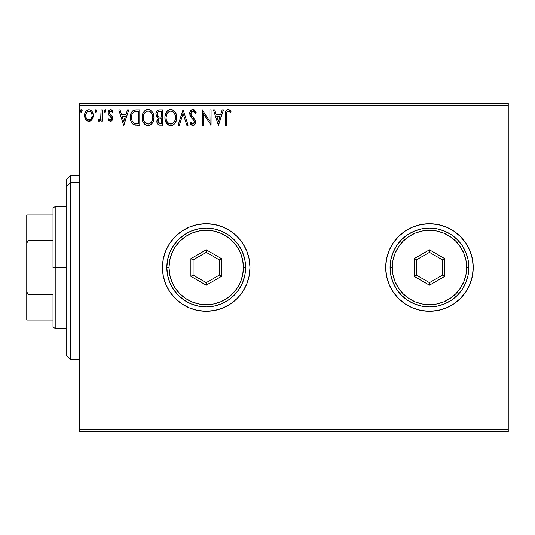<?xml version="1.0" encoding="UTF-8"?>
<svg xmlns="http://www.w3.org/2000/svg" width="535" height="535" viewBox="0 0 535 535"><rect width="100%" height="100%" fill="white"/><g stroke="black" fill="none" stroke-linecap="round" stroke-linejoin="round"><path stroke-width="0.8" d="M460.421 298.436A43.77 43.77 0 0 0 473.234 267.5A43.77 43.77 0 0 1 429.458 311.27A43.77 43.77 0 0 1 385.688 267.5A43.77 43.77 0 0 0 386.524 276.027L389.019 284.252L393.064 291.816L398.508 298.45L405.142 303.893L412.706 307.939L420.918 310.434L429.458 311.27A43.77 43.77 0 0 0 453.76 303.907M386.531 276.053A43.77 43.77 0 0 0 389.012 284.225M389.025 284.272A43.77 43.77 0 0 0 393.051 291.802L398.508 298.45L405.142 303.893M393.078 291.836A43.77 43.77 0 0 0 429.438 311.27M429.458 311.27L437.998 310.434L446.21 307.939L453.78 303.893A43.77 43.77 0 0 0 460.401 298.463L465.858 291.816L469.897 284.252L472.392 276.04L473.234 267.5L472.392 258.96L469.897 250.748L465.858 243.184L460.414 236.55L453.78 231.107L446.21 227.061L437.998 224.566L429.458 223.73L420.918 224.566L412.706 227.061L405.142 231.107L398.508 236.55L393.064 243.184L389.019 250.748L386.524 258.96L385.688 267.5L386.524 276.04M246.668 284.232A43.77 43.77 0 0 0 249.992 267.5A43.77 43.77 0 0 1 206.216 311.27A43.77 43.77 0 0 1 162.446 267.5A43.77 43.77 0 0 0 175.253 298.436M181.92 303.907A43.77 43.77 0 0 0 206.196 311.27L214.756 310.434L222.968 307.939L230.538 303.893L237.172 298.45L242.616 291.816L246.662 284.252L249.149 276.04L249.992 267.5L249.149 258.96L246.662 250.748L242.616 243.184L237.172 236.55L230.538 231.107L222.968 227.061L214.756 224.566L206.216 223.73L197.676 224.566L189.47 227.061L181.9 231.107L175.266 236.55L169.822 243.184L165.776 250.748L163.289 258.96L162.446 267.5L163.289 276.04L165.776 284.252L169.822 291.816L175.266 298.45A43.77 43.77 0 0 0 181.88 303.88M206.236 311.27A43.77 43.77 0 0 0 242.602 291.836M237.172 298.45L242.616 291.816A43.77 43.77 0 0 0 246.648 284.272M79.28 431.645L508.25 431.645L79.28 431.645L79.28 105.542L508.25 105.542L508.25 429.458L79.28 429.458L79.28 431.645M508.25 103.355L79.28 103.355L79.28 429.458L508.25 429.458L508.25 431.645L508.25 105.542L79.28 105.542L79.28 103.355L508.25 103.355L508.25 105.542L508.25 103.355M92.08 119.459L92.956 117.56L93.164 114.49L92.167 111.688L90.796 110.257L88.897 109.722L86.998 110.257L85.633 111.688L84.831 113.507L84.597 116.008L85.212 118.549L86.329 120.208L87.954 121.184L89.847 121.184L91.472 120.201L93.224 115.486C93.25 112.31 91.813 110.384 88.897 109.722C85.988 110.391 84.55 112.31 84.584 115.486L85.727 119.465L88.897 121.311L92.08 119.459M101.082 109.916L102.259 109.916L101.082 109.916L100.707 118.282L99.925 119.626L98.694 119.733L98.132 120.923L99.731 121.131L101.082 119.465L101.082 121.111L102.259 121.111L102.259 109.916L102.259 121.111L102.259 109.916L101.082 109.916L100.894 117.526L98.132 120.923L99.029 121.311L101.082 119.465L101.082 121.111L102.259 121.111L101.082 121.111M110.424 121.311L112.136 120.328L112.644 117.927L112.009 116.202L109.608 113.968L109.421 112.27L110.765 111.099L112.383 112.276L113.059 111.24L112.042 110.156L110.638 109.722L109.555 110.016L108.478 111.3L108.15 112.959L108.538 114.691L111.474 118.161L110.611 119.9L108.839 118.757L108.15 119.72L109.113 120.776L110.424 121.311L108.15 119.72L110.424 121.311L112.671 118.375L112.29 116.65L109.608 113.968L109.327 112.898L110.765 111.099L112.383 112.276L113.059 111.24L110.638 109.722C108.966 110.076 108.137 111.153 108.15 112.959L108.538 114.691L111.206 117.412L111.487 118.429L110.35 119.934L108.839 118.757L108.15 119.72L108.839 118.757L109.133 119.158L108.839 118.757M136.211 109.916L132.994 110.725L131.309 112.805L130.413 116.035L130.68 120.342L131.543 122.508L133.496 124.521L135.602 125.143L139.775 125.237L139.775 109.916L136.211 109.916C132.125 110.477 130.172 112.965 130.346 117.386C130.165 120.529 131.322 122.963 133.81 124.688L139.775 125.237L139.775 109.916L139.775 125.237L137.448 125.237M159.497 109.916L162.56 109.916L158.708 109.996L157.31 110.698L156.374 111.962L155.892 113.875L156.133 115.874L156.815 117.125L158.3 118.181L157.196 119.639L156.909 122.181L157.337 123.592L158.581 124.916L162.56 125.237L162.56 109.916L162.56 125.237L162.56 109.916L159.497 109.916C157.103 110.284 155.892 111.735 155.879 114.269L158.3 118.181L156.862 121.445C156.882 123.852 158.059 125.123 160.393 125.237L160.386 125.237M179.359 125.237L178.075 125.237L182.983 109.916L178.075 125.237L179.359 125.237L183.084 113.614L186.809 125.237L188.093 125.237L183.184 109.916L188.093 125.237L183.184 109.916L178.075 125.237L179.359 125.237L183.084 113.614L186.809 125.237L188.093 125.237L186.809 125.237M209.894 109.916L209.894 121.318L202.237 109.916L202.237 125.237L203.414 125.237L203.414 113.815L211.071 125.237L211.071 109.916L209.894 109.916L211.071 109.916L209.894 109.916L209.894 121.318L202.237 109.916L202.237 125.237L203.414 125.237L203.414 113.815L211.071 125.237L211.071 109.916L210.823 125.237M226.593 115.045L226.72 112.684L227.442 111.38L228.626 111.16L230.511 112.47L231.107 111.293L229.849 110.076L228.211 109.528L226.633 110.076L225.716 111.501L225.409 125.237L226.593 125.237L226.593 115.045C226.231 113.173 226.78 111.855 228.224 111.099L230.511 112.47L231.107 111.293L228.211 109.528C225.877 110.324 224.941 112.109 225.409 114.891L225.409 125.237L226.593 125.237L226.646 113.273M453.78 303.893L460.414 298.45M175.266 298.45L181.9 303.893L189.47 307.939L197.676 310.434L206.216 311.27M222.165 109.916L223.449 109.916L218.534 125.237L223.449 109.916L222.165 109.916L220.587 114.831L216.287 114.831L214.716 109.916L213.432 109.916L218.34 125.237L223.449 109.916L222.165 109.916L220.587 114.831L216.287 114.831L214.716 109.916L213.432 109.916L218.34 125.237L213.432 109.916L214.716 109.916M192.901 109.528L191.517 109.916L190.48 110.926L189.664 113.674L190.42 116.396L193.663 120.141L194.332 121.585L193.998 123.424L193.175 124.02L192.118 123.866L190.781 122.094L189.858 123.037L190.995 124.769L192.821 125.631L194.9 124.434L195.522 121.445L194.707 119.345L191.229 115.199L190.975 112.771L191.818 111.507L192.981 111.099L194.506 112.029L195.382 113.647L196.338 112.872L194.66 110.19L192.901 109.528C190.761 109.989 189.684 111.374 189.664 113.674L192.212 118.616L193.663 120.141L194.379 122.12L192.834 124.06L190.781 122.094L189.858 123.037L192.821 125.631C194.666 125.237 195.576 124.04 195.556 122.054L194.954 119.726L191.229 115.199L190.841 113.694L192.981 111.099L195.382 113.647L196.338 112.872L192.533 109.548M176.697 117.513L175.921 113.487L174.43 111.186L172.15 109.715L169.428 109.722L167.147 111.226L165.676 113.54L164.934 116.897L165.235 120.342L166.331 122.883L168.244 124.876L170.19 125.585L172.237 125.417L174.089 124.314L175.326 122.789L176.369 120.248L176.697 117.513C176.757 113.152 174.785 110.484 170.792 109.528C166.8 110.524 164.84 113.206 164.914 117.586C164.84 122.007 166.826 124.688 170.879 125.631C174.845 124.588 176.784 121.88 176.697 117.513M153.913 117.513L153.137 113.487L151.646 111.186L149.365 109.715L146.643 109.722L144.363 111.226L142.892 113.54L142.149 116.897L142.45 120.342L143.547 122.883L145.46 124.876L147.406 125.585L149.452 125.417L151.305 124.314L152.542 122.789L153.585 120.248L153.913 117.513C153.973 113.152 152 110.484 148.008 109.528C144.015 110.524 142.056 113.206 142.129 117.586C142.056 122.007 144.042 124.688 148.095 125.631C152.06 124.588 154 121.88 153.913 117.513L153.893 116.824M127.49 109.916L128.774 109.916L123.866 125.237L128.774 109.916L127.49 109.916L125.919 114.831L121.612 114.831L120.041 109.916L118.757 109.916L123.665 125.237L128.774 109.916L127.49 109.916L125.919 114.831L121.612 114.831L120.041 109.916L118.757 109.916L123.665 125.237L118.757 109.916L120.041 109.916M105.99 110.999L105.007 109.722L104.024 110.999L105.007 112.276L105.99 110.999L105.007 109.722L104.024 110.999L105.007 112.276L105.99 110.999M96.955 110.999L95.972 109.722L94.989 110.999L95.972 112.276L96.955 110.999L95.972 109.722L94.989 110.999L95.972 112.276L96.955 110.999M82.223 110.999L81.24 109.722L80.257 110.999L81.24 112.276L82.223 110.999L81.24 109.722L80.257 110.999L81.24 112.276L82.223 110.999M175.253 236.564A43.77 43.77 0 0 0 162.446 267.5A43.77 43.77 0 0 1 206.216 223.73A43.77 43.77 0 0 1 249.992 267.5A43.77 43.77 0 0 0 249.149 258.967M249.149 258.953A43.77 43.77 0 0 0 246.668 250.768M246.648 250.728A43.77 43.77 0 0 0 242.623 243.198L237.172 236.55M242.602 243.164A43.77 43.77 0 0 0 206.236 223.73M206.196 223.73A43.77 43.77 0 0 0 181.92 231.093M181.88 231.12A43.77 43.77 0 0 0 175.279 236.53M222.968 227.061L214.756 224.566M214.756 310.434L222.968 307.939M389.012 250.775A43.77 43.77 0 0 0 385.688 267.5A43.77 43.77 0 0 1 429.458 223.73A43.77 43.77 0 0 1 473.234 267.5A43.77 43.77 0 0 0 460.421 236.564M460.401 236.537A43.77 43.77 0 0 0 453.794 231.113M453.76 231.093A43.77 43.77 0 0 0 429.478 223.73M429.438 223.73A43.77 43.77 0 0 0 393.078 243.164M398.508 236.55L393.064 243.184A43.77 43.77 0 0 0 389.025 250.728M226.593 125.237L225.409 125.237M225.416 114.162L225.442 113.433M225.449 113.34L225.509 112.604M225.529 112.43L225.583 112.042M225.757 111.374L225.991 110.859M226.285 110.431L226.633 110.076M228.659 109.561L229.074 109.675M231.107 111.293L230.511 112.47L229.789 111.862M229.642 111.748L227.93 111.133M228.813 111.226L228.425 111.113M226.893 112.116L226.72 112.684M226.7 112.791L226.659 113.146M229 111.32L229.401 111.574M218.44 121.545L216.789 116.403L220.086 116.403L218.44 121.545L216.789 116.403L220.086 116.403L218.44 121.545M203.414 125.237L202.237 125.237L202.498 109.916M194.131 109.829L196.338 112.872L195.382 113.647L195.001 112.811M193.215 111.119L192.587 111.14M191.704 111.594L191.176 112.276M190.848 113.46L190.868 114.082M191.069 114.844L191.423 115.533M191.818 116.102L192.118 116.483M193.59 118.061L193.991 118.489M195.516 122.682L195.395 123.317M194.499 124.916L193.436 125.551M192.292 125.571L190.714 124.428M189.858 123.037L190.781 122.094L190.962 122.421M191.57 123.364L192.118 123.866M192.647 124.046L193.008 124.046M193.489 123.899L193.998 123.424M194.299 122.789L194.379 122.12M193.456 119.9L194.065 120.776M191.711 118.095L191.276 117.593M191.242 117.553L190.814 116.998M190.106 115.754L189.858 115.058M190.119 111.554L190.473 110.939M190.493 110.905L192.172 109.621M191.891 111.454L192.52 111.153M176.697 117.519L176.677 118.202M176.677 118.222L176.175 120.923M176.369 120.248L175.714 122.074M175.701 122.1L175.333 122.789M174.945 123.358L175.326 122.789M174.938 123.371L174.497 123.906M172.751 125.217L172.25 125.417M170.19 125.585L168.726 125.143M168.231 124.862L167.589 124.374M167.174 123.966L165.482 121.144M165.201 120.188L164.994 118.991M164.994 116.215L165.101 115.48M165.435 114.176L165.669 113.56M167.147 111.226L167.803 110.605M168.184 110.317L168.679 110.023M169.434 109.722L170.083 109.575M171.474 109.568L171.133 109.541M171.494 109.575L172.136 109.715M173.534 110.391L175.921 113.494M174.443 111.2L175.266 112.263M175.44 112.544L175.915 113.467M176.055 113.808L176.369 114.784M166.713 111.755L166.318 112.323M164.994 116.209L164.934 116.897M170.551 111.106L170.825 111.099C174.015 111.889 175.58 114.029 175.52 117.519L175.46 116.443L175.52 117.519C175.594 121.03 174.029 123.21 170.825 124.06C167.615 123.251 166.037 121.091 166.091 117.586L166.111 118.141L166.091 117.586C166.017 114.049 167.595 111.889 170.825 111.099L172.497 111.487L170.825 111.099M173.133 111.895L174.47 113.44M174.397 113.326L175.346 115.687M174.918 120.776L175.266 119.72L174.417 121.766L172.905 123.378M166.158 118.696L166.111 118.141M168.746 123.398L167.214 121.813L166.352 119.786M169.321 123.719L169.862 123.926M170.277 124.02L171.381 124.013L169.227 123.679M169.214 111.461L169.729 111.26M168.11 112.223L166.967 113.748M166.352 115.379L166.091 117.586L166.699 114.323L168.344 112.022M171.595 123.973L172.23 123.759M174.423 121.759L174.644 121.371M175.46 118.63L175.266 119.72M158.527 124.889L157.337 123.598M157.183 123.244L157.056 122.869M156.949 120.482L157.196 119.626M157.745 117.901L157.243 117.56M156.808 117.111L155.892 113.868M156.086 112.711L155.926 113.48M156.093 112.691L156.367 111.975M156.434 111.835L156.782 111.287M157.624 110.457L157.959 110.263M156.233 116.148L156.467 116.623M157.725 124.22L158.266 124.722M157.537 115.975L158.119 116.603L157.17 115.145L157.257 113.126L157.056 114.269C157.17 112.383 158.159 111.461 160.032 111.487L161.376 111.487L161.376 117.185L158.908 117.004L160.781 117.185L158.908 117.004L157.056 114.269L157.123 114.958M159.938 123.659L158.039 121.412L158.146 122.288L158.039 121.412C158.099 119.633 159.015 118.743 160.781 118.757L159.691 118.857L161.376 118.757L161.376 123.665L158.554 123.07L159.156 123.498M159.176 119.051L159.691 118.857M158.327 120.034L158.039 121.412L158.748 119.385M158.494 116.837L158.119 116.603M158.427 111.735L159.142 111.547M157.865 112.129L157.491 112.624M158.554 123.07L158.146 122.288M160.781 118.757L161.376 118.757L161.376 123.665L160.159 123.665M153.893 118.222L153.839 118.87M153.231 121.371L152.923 122.087M152.916 122.1L151.726 123.886M152.161 123.364L151.713 123.906M150.335 125.023L149.466 125.417M146.717 125.444L145.941 125.143M145.446 124.862L144.804 124.374M144.403 123.98L143.561 122.896M142.892 121.639L142.698 121.144M142.417 120.188L142.21 118.991M142.21 116.215L142.317 115.48M142.651 114.176L142.885 113.56M143.527 112.323L143.928 111.755M144.376 111.213L145.018 110.605M145.413 110.31L145.894 110.023M146.65 109.722L147.299 109.575M148.349 109.541L149.352 109.715M150.75 110.391L152.087 111.708M151.666 111.206L152.482 112.263M152.656 112.544L153.13 113.467M153.271 113.808L153.585 114.784M152.488 112.276L152.094 111.715M142.263 115.774L142.21 116.209M143.567 115.379L143.306 117.586C143.233 114.049 144.811 111.889 148.041 111.099L147.486 111.14L148.041 111.099C151.231 111.889 152.796 114.029 152.736 117.519C152.809 121.03 151.244 123.21 148.041 124.06L145.961 123.398L144.43 121.813L148.041 124.06C144.831 123.251 143.253 121.091 143.306 117.586L143.915 114.323L145.319 112.23L144.182 113.748M148.322 111.106L149.131 111.253M143.306 117.586L143.326 118.141L143.306 117.586M143.373 118.696L143.326 118.141M146.429 111.461L146.944 111.26M152.736 117.519L152.682 116.443L152.736 117.519M152.562 115.687L152.676 116.416M150.964 112.47L151.686 113.44M150.348 111.895L150.944 112.45M148.041 124.06L148.596 124.013L148.041 124.06M148.81 123.973L149.446 123.759M149.646 123.665L148.596 124.013M152.134 120.776L152.482 119.72L151.632 121.766L150.121 123.378M151.639 121.759L151.86 121.371M152.676 118.63L152.482 119.72M135.602 125.143L135.054 125.063M134.686 124.989L134.238 124.862M134.024 124.782L133.342 124.434M133.248 124.374L132.633 123.893M131.075 121.559L130.901 121.097M130.861 120.963L130.687 120.368M130.674 120.308L130.513 119.532M130.426 118.91L130.386 118.462M130.346 117.386L130.359 117.914M130.366 116.683L130.413 116.035M131.316 112.791L132.018 111.668M132.466 111.173L132.968 110.745M134.198 110.17L135.542 109.942M134.88 110.016L135.536 109.942M134.044 123.05L134.432 123.237C132.339 121.913 131.369 119.967 131.523 117.386C131.376 114.992 132.259 113.159 134.178 111.882L138.592 111.487L138.592 123.665L134.432 123.237L133.516 122.696M131.911 114.657L131.73 115.339M134.359 111.808L137.328 111.487L134.94 111.661M134.432 123.237L134.833 123.378L134.432 123.237M135.255 123.471L134.833 123.378M136.967 123.652L136.104 123.592M131.523 117.386L131.684 115.553L131.523 117.386M131.657 119.111L131.556 118.255M132.112 120.729L131.851 119.954M132.526 121.539L132.132 120.77M132.232 113.868L131.684 115.553M123.766 121.545L122.12 116.403L125.411 116.403L123.766 121.545L122.12 116.403L125.411 116.403L123.766 121.545M110.23 119.927L110.611 119.9M111.2 119.412L111.474 118.696M111.474 118.683L111.474 118.168M111.327 117.653L110.839 116.944M108.364 114.276L108.164 112.671M108.204 112.256L108.291 111.835M109.06 110.431L108.759 110.805M109.06 110.424L110.337 109.742M110.638 109.722L111.374 109.835M111.233 109.795L112.029 110.143M112.049 110.163L112.617 110.638M113.059 111.24L112.236 112.062M109.695 111.708L109.394 113.453M109.481 113.721L109.327 112.898L110.183 114.59M110.197 114.604L110.865 115.119M112.544 119.399L112.383 119.873M111.862 120.676L111.42 121.044M104.579 112.156L104.084 111.467M104.271 110.156L104.044 110.772M105.228 109.755L105.749 110.156M105.703 110.09L105.93 110.551M100.433 120.535L99.971 120.977M99.029 121.311L98.132 120.923L98.694 119.733L99.597 119.853M98.694 119.733L99.222 119.934L98.694 119.733M100.807 117.907L100.894 117.526M101.008 116.563L101.035 116.088M101.075 114.457L101.082 113.681M95.544 112.156L95.049 111.467M95.043 111.44L94.989 110.999M95.003 110.778L95.544 109.849M96.668 110.09L96.895 110.551M91.793 119.84L91.431 120.241M90.99 120.622L90.295 121.03M90.301 121.024L89.786 121.204M89.378 121.284L88.897 121.311M87.941 121.184L87.165 120.863M85.727 119.465L85.439 119.004M85.232 118.603L84.871 117.66M84.844 117.546L84.65 116.59M84.584 115.486L84.597 114.985M85.018 112.925L85.239 112.403M85.246 112.383L85.627 111.695M86.222 110.912L86.73 110.444M87.914 109.849L89.887 109.849M91.171 110.524L92.147 111.641M92.174 111.695L92.615 112.504M92.823 113.019L92.976 113.514M93.09 114.022L93.164 114.483M93.164 116.523L92.956 117.56M92.642 112.564L92.167 111.688M87.499 111.534L88.904 111.099L86.697 112.31M92.047 115.473L91.866 113.995L92.047 115.473C92.094 117.854 91.05 119.338 88.904 119.934C86.757 119.338 85.707 117.854 85.76 115.473L85.801 116.235L85.76 115.473C85.707 113.106 86.757 111.648 88.904 111.099C91.05 111.648 92.1 113.106 92.047 115.473L92.033 115.854M88.161 119.813L88.904 119.934L87.493 119.472L86.456 118.268M85.934 116.964L85.801 116.229M85.934 114.002L85.76 115.473L86.496 112.617M89.639 111.206L88.904 111.099L90.983 112.149M90.308 111.534L89.933 111.32M88.904 119.934L89.285 119.907L88.904 119.934M89.833 119.746L89.278 119.907M90.783 119.051L90.308 119.472M91.304 118.349L91.057 118.71M80.865 112.183L81.353 112.263M80.818 112.156L80.324 111.467M80.317 111.44L80.504 111.842M80.818 109.842L80.431 110.284M81.982 110.163L82.163 110.544M172.497 111.487L172.899 111.728M174.417 121.766L173.895 122.488M172.43 123.665L171.381 124.013M160.313 117.178L159.838 117.158M159.604 117.138L159.136 117.065M157.257 113.126L158.327 111.782M160.032 111.487L161.376 111.487L161.376 117.185L160.781 117.185M144.417 113.333L144.784 112.811M149.713 111.487L150.121 111.728M152.127 114.296L152.482 115.339M144.43 121.813L143.567 119.786M137.328 111.487L138.592 111.487L138.592 123.665L137.823 123.665M133.676 122.816L132.767 121.9M132.62 113.213L133.302 112.437M91.311 112.617L91.866 113.995M91.873 116.971L91.692 117.539M70.52 182.542L70.52 175.58L70.52 182.542L79.28 182.542L70.52 182.542L70.52 359.42L70.52 182.542L66.146 186.588L70.52 182.542M66.146 179.954L66.146 186.588L66.146 179.954L70.52 175.58L79.28 175.58M66.146 355.046L66.146 186.588L66.146 355.046L70.52 359.42L79.28 359.42M53.012 214.97L53.012 267.5L55.205 267.5L55.205 206.216L55.205 267.5L66.146 267.5L55.205 267.5L55.205 328.784L55.205 267.5L53.012 267.5L53.012 208.409L53.012 214.97L26.75 214.97L26.75 243.432L28.061 240.429L53.012 240.429L28.061 240.429L28.061 214.97L28.061 240.429L26.75 243.432L26.75 214.97L53.012 214.97M53.012 294.571L53.012 326.591L53.012 294.571L28.061 294.571L26.75 291.568L26.75 243.432L26.75 320.03L53.012 320.03L28.061 320.03L28.061 294.571L28.061 320.03L26.75 320.03L26.75 291.568L28.061 294.571L53.012 294.571M166.82 267.5L169.013 267.5A37.209 37.209 0 0 1 206.216 230.291A37.209 37.209 0 0 1 243.425 267.5L245.612 267.5A39.396 39.396 0 0 0 206.216 228.104A39.396 39.396 0 0 0 166.82 267.5A39.396 39.396 0 0 1 206.216 228.104A39.396 39.396 0 0 1 245.612 267.5A39.396 39.396 0 0 1 206.216 306.896A39.396 39.396 0 0 1 166.82 267.5L167.582 275.184L169.822 282.574L173.46 289.388L178.362 295.36L184.334 300.255L191.142 303.893L198.532 306.14L206.216 306.896L213.906 306.14L221.296 303.893L228.104 300.255L234.076 295.36L238.971 289.388L242.616 282.574L244.856 275.184L245.612 267.5L244.856 259.816L242.616 252.426L238.971 245.612L234.076 239.64L228.104 234.745L221.296 231.107L213.906 228.86L206.216 228.104L198.532 228.86L191.142 231.107L184.334 234.745L178.362 239.64L173.46 245.612L169.822 252.426L167.582 259.816L166.82 267.5A39.396 39.396 0 0 0 206.216 306.896A39.396 39.396 0 0 0 245.612 267.5L243.425 267.5L242.709 260.244L240.589 253.262L237.152 246.829L232.524 241.191L226.887 236.564L220.453 233.126L213.478 231.006L206.216 230.291L198.96 231.006L191.978 233.126L185.545 236.564L179.907 241.191L175.279 246.829L171.842 253.262L169.729 260.244L169.013 267.5L169.729 274.756L171.842 281.738L175.279 288.171L179.907 293.809L185.545 298.436L191.978 301.874L198.96 303.994L206.216 304.709L213.478 303.994L220.453 301.874L226.887 298.436L232.524 293.809L237.152 288.171L240.589 281.738L242.709 274.756L243.425 267.5A37.209 37.209 0 0 1 206.216 304.709A37.209 37.209 0 0 1 169.013 267.5L166.82 267.5M190.895 276.348L190.895 258.652L206.216 249.812L221.537 258.652L221.537 276.348L206.216 285.188L190.895 276.348L206.216 285.188L221.537 276.348L219.35 275.084L206.216 282.661L193.088 275.084L193.088 259.916L206.216 252.339L219.35 259.916L219.35 275.084L206.216 282.661L206.216 285.188L206.216 282.661L193.088 275.084L190.895 276.348L193.088 275.084L193.088 259.916L190.895 258.652L190.895 276.348M219.35 275.084L221.537 276.348L221.537 258.652L219.35 259.916L219.35 275.084M219.35 259.916L221.537 258.652L206.216 249.812L206.216 252.339L219.35 259.916M206.216 252.339L206.216 249.812L190.895 258.652L193.088 259.916L206.216 252.339M390.062 267.5L392.255 267.5A37.209 37.209 0 0 1 429.458 230.291A37.209 37.209 0 0 1 466.667 267.5L468.854 267.5A39.396 39.396 0 0 0 429.458 228.104A39.396 39.396 0 0 0 390.062 267.5A39.396 39.396 0 0 1 429.458 228.104A39.396 39.396 0 0 1 468.854 267.5A39.396 39.396 0 0 1 429.458 306.896A39.396 39.396 0 0 1 390.062 267.5L390.817 275.184L393.064 282.574L396.702 289.388L401.604 295.36L407.57 300.255L414.384 303.893L421.774 306.14L429.458 306.896L437.142 306.14L444.538 303.893L451.346 300.255L457.318 295.36L462.213 289.388L465.858 282.574L468.098 275.184L468.854 267.5L468.098 259.816L465.858 252.426L462.213 245.612L457.318 239.64L451.346 234.745L444.538 231.107L437.142 228.86L429.458 228.104L421.774 228.86L414.384 231.107L407.57 234.745L401.604 239.64L396.702 245.612L393.064 252.426L390.817 259.816L390.062 267.5A39.396 39.396 0 0 0 429.458 306.896A39.396 39.396 0 0 0 468.854 267.5L466.667 267.5L465.952 260.244L463.832 253.262L460.394 246.829L455.766 241.191L450.129 236.564L443.696 233.126L436.72 231.006L429.458 230.291L422.202 231.006L415.22 233.126L408.787 236.564L403.149 241.191L398.521 246.829L395.084 253.262L392.964 260.244L392.255 267.5L392.964 274.756L395.084 281.738L398.521 288.171L403.149 293.809L408.787 298.436L415.22 301.874L422.202 303.994L429.458 304.709L436.72 303.994L443.696 301.874L450.129 298.436L455.766 293.809L460.394 288.171L463.832 281.738L465.952 274.756L466.667 267.5A37.209 37.209 0 0 1 429.458 304.709A37.209 37.209 0 0 1 392.255 267.5L390.062 267.5M414.137 276.348L414.137 258.652L429.458 249.812L444.779 258.652L444.779 276.348L429.458 285.188L414.137 276.348L429.458 285.188L444.779 276.348L442.592 275.084L429.458 282.661L416.33 275.084L416.33 259.916L429.458 252.339L442.592 259.916L442.592 275.084L429.458 282.661L429.458 285.188L429.458 282.661L416.33 275.084L414.137 276.348L416.33 275.084L416.33 259.916L414.137 258.652L414.137 276.348M442.592 275.084L444.779 276.348L444.779 258.652L442.592 259.916L442.592 275.084M442.592 259.916L444.779 258.652L429.458 249.812L429.458 252.339L442.592 259.916M429.458 252.339L429.458 249.812L414.137 258.652L416.33 259.916L429.458 252.339M53.012 208.409L55.205 206.216L66.146 206.216M66.146 328.784L55.205 328.784L53.012 326.591"/></g></svg>
